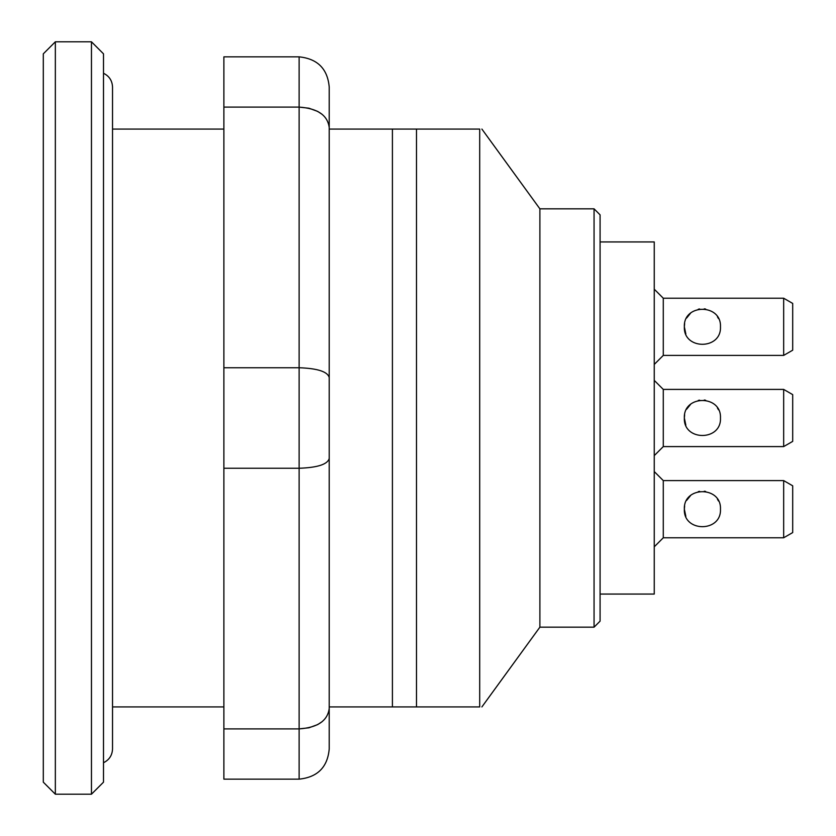 <?xml version="1.0" encoding="UTF-8"?>
<svg xmlns="http://www.w3.org/2000/svg" width="836" height="836" viewBox="0 0 836 836"><rect width="100%" height="100%" fill="white"/><g stroke="black" fill="none" stroke-linecap="round" stroke-linejoin="round"><path stroke-width="1.25" d="M91.458 41.8L103.497 53.838L103.497 782.162L91.458 794.2L91.458 41.8L55.343 41.8L55.343 794.2L91.458 794.2M55.343 794.2L43.305 782.162L43.305 53.838L55.343 41.8M792.695 418L792.695 441.377L783.666 446.591L783.666 389.409L792.695 394.623L792.695 418M684.642 414.781L684.35 418L685.844 425.2M718.5 409.807L717.434 407.978M705.626 400.235L704.225 400.036M699.617 400.162L698.269 400.423M690.599 404.342L686.617 409.243M792.695 509.187L792.695 532.574L783.666 537.778L783.666 480.595L792.695 485.81L792.695 509.187M684.642 505.968L684.35 509.187L685.844 516.387M718.5 501.004L717.434 499.176M705.626 491.422L704.225 491.223M699.617 491.349L698.269 491.61M690.599 495.529L686.617 500.43M792.695 326.813L792.695 350.19L783.666 355.404L783.666 298.222L792.695 303.426L792.695 326.813M684.642 323.584L684.35 326.813L685.844 334.013M718.5 318.62L717.434 316.792M705.626 309.038L704.225 308.839M699.617 308.965L698.269 309.236M690.599 313.145L686.617 318.046M684.35 418C683.231 441.335 721.583 441.293 720.465 418C721.562 394.686 683.263 394.676 684.35 418M684.35 509.187C683.231 532.522 721.583 532.49 720.465 509.187C721.562 485.873 683.263 485.862 684.35 509.187M684.35 326.813C683.231 350.138 721.583 350.106 720.465 326.813C721.562 303.489 683.263 303.478 684.35 326.813M783.666 389.409L663.282 389.409L663.282 446.591L783.666 446.591M783.666 480.595L663.282 480.595L663.282 537.778L783.666 537.778M783.666 298.222L663.282 298.222L663.282 355.404L783.666 355.404M600.081 241.938L654.254 241.938L654.254 594.062L600.081 594.062M600.081 214.852L600.081 621.148L594.062 627.167L594.062 208.833L600.081 214.852M223.881 107.102L299.121 107.102C317.523 108.367 327.555 115.149 329.217 127.469L329.217 86.944C327.555 68.782 317.523 58.75 299.121 56.848L223.881 56.848L223.881 779.152L299.121 779.152C317.523 777.25 327.555 767.218 329.217 749.056C327.555 767.218 317.523 777.25 299.121 779.152L299.121 728.898L223.881 728.898M329.217 127.469L329.217 377.475C327.555 371.633 317.523 368.394 299.121 367.746L223.881 367.746M223.881 468.254L299.121 468.254L299.121 107.102L308.933 108.21L317.649 111.397L322.121 114.323M594.062 208.833L539.889 208.833L539.889 627.167L594.062 627.167M329.217 86.944C327.555 68.782 317.523 58.75 299.121 56.848L299.121 107.102M329.217 377.475L329.217 708.531C327.555 720.851 317.523 727.633 299.121 728.898L308.933 727.79L317.649 724.603L322.121 721.677M329.217 708.531L329.217 749.056M329.217 458.525C327.555 464.367 317.523 467.606 299.121 468.254L299.121 728.898M416.495 706.922L479.697 706.922C482.591 706.922 482.591 706.922 479.697 706.922L479.697 129.078C482.591 129.078 482.591 129.078 479.697 129.078L416.495 129.078L416.495 706.922L392.418 706.922L392.418 129.078L416.495 129.078M392.418 129.078L329.217 129.078L329.217 706.922L392.418 706.922M223.881 706.922L112.526 706.922M223.881 129.078L112.526 129.078M103.497 73.265C109.234 76.076 112.243 80.674 112.526 87.059L112.526 748.941C112.243 755.326 109.234 759.924 103.497 762.735M663.282 389.409L654.254 380.38M663.282 446.591L654.254 455.62M663.282 480.595L654.254 471.567L663.282 480.595M663.282 537.778L654.254 546.807L663.282 537.778M663.282 298.222L654.254 289.193L663.282 298.222M663.282 355.404L654.254 364.433L663.282 355.404M539.889 208.833L481.881 129.068M539.889 627.167L481.881 706.932"/></g></svg>
